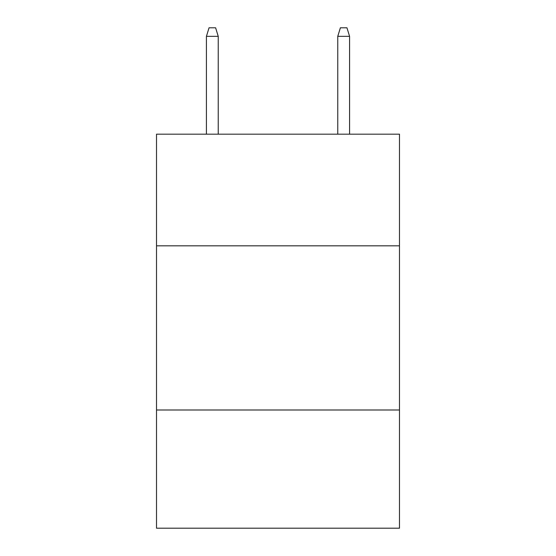<?xml version="1.0" encoding="UTF-8"?>
<svg xmlns="http://www.w3.org/2000/svg" width="556" height="556" viewBox="0 0 556 556"><rect width="100%" height="100%" fill="white"/><g stroke="black" fill="none" stroke-linecap="round" stroke-linejoin="round"><path stroke-width="0.83" d="M399.486 245.821L399.486 134.184L156.514 134.184L156.514 245.821L399.486 245.821L399.486 528.2L156.514 528.2L156.514 245.821M399.486 409.994L156.514 409.994M218.244 134.184L218.244 36.335L206.422 36.335L206.422 134.184M206.422 36.335L209.049 27.8L215.617 27.8L218.244 36.335M337.756 36.335L340.383 27.8L346.951 27.8L349.578 36.335L337.756 36.335L337.756 134.184M349.578 36.335L349.578 134.184"/></g></svg>
